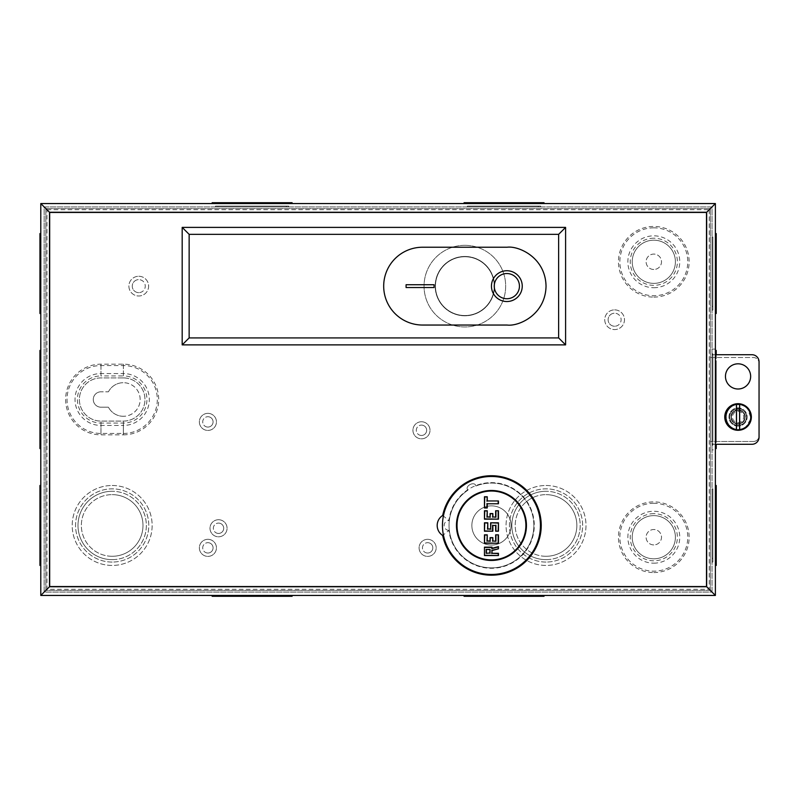 <?xml version="1.0" encoding="UTF-8"?>
<svg xmlns="http://www.w3.org/2000/svg" width="799" height="799" viewBox="0 0 799 799"><rect width="100%" height="100%" fill="white"/><g stroke="black" fill="none" stroke-linecap="round" stroke-linejoin="round"><path stroke-width="0.6" stroke-dasharray="4 3" d="M525.882 525.462A34.427 34.427 0 0 1 491.455 559.889A34.427 34.427 0 0 1 457.018 525.462A34.427 34.427 0 0 1 491.455 491.035A34.427 34.427 0 0 1 525.882 525.462M491.455 505.867A19.595 19.595 0 0 1 511.05 525.462A19.595 19.595 0 0 1 491.455 545.058A19.595 19.595 0 0 1 471.859 525.462A19.595 19.595 0 0 1 491.455 505.867A19.595 19.595 0 0 1 511.05 525.462A19.595 19.595 0 0 1 491.455 545.058A19.595 19.595 0 0 1 471.859 525.462A19.595 19.595 0 0 1 491.455 505.867M533.862 525.462A42.407 42.407 0 0 1 491.455 567.869A42.407 42.407 0 0 1 449.048 525.462A42.407 42.407 0 0 0 491.455 567.869A42.407 42.407 0 0 0 533.862 525.462A42.407 42.407 0 0 0 475.894 486.012A42.407 42.407 0 0 1 533.862 525.462M449.048 525.462A42.407 42.407 0 0 1 467.954 490.167A42.407 42.407 0 0 0 449.048 525.462M491.455 574.451A48.989 48.989 0 0 0 540.434 525.462A48.989 48.989 0 0 0 491.455 476.474A48.989 48.989 0 0 0 442.466 525.462A48.989 48.989 0 0 0 491.455 574.451M491.455 560.449A34.986 34.986 0 0 1 456.459 525.462A34.986 34.986 0 0 1 491.455 490.476A34.986 34.986 0 0 1 526.441 525.462A34.986 34.986 0 0 1 491.455 560.449M475.894 486.012C474.836 480.559 464.079 486.182 467.954 490.167C464.079 486.182 474.836 480.559 475.894 486.012M464.858 256.459A29.673 29.673 0 0 1 494.531 286.132A29.673 29.673 0 0 1 464.858 315.805A29.673 29.673 0 0 1 435.185 286.132A29.673 29.673 0 0 1 464.858 256.459A29.673 29.673 0 0 1 494.531 286.132A29.673 29.673 0 0 1 464.858 315.805A29.673 29.673 0 0 1 435.185 286.132A29.673 29.673 0 0 1 464.858 256.459M464.858 256.749A29.393 29.393 0 0 1 494.251 286.132A29.393 29.393 0 0 1 464.858 315.525A29.393 29.393 0 0 1 435.465 286.132A29.393 29.393 0 0 1 464.858 256.749A29.393 29.393 0 0 1 494.251 286.132A29.393 29.393 0 0 1 464.858 315.525A29.393 29.393 0 0 1 435.465 286.132A29.393 29.393 0 0 1 464.858 256.749M506.846 301.533A15.391 15.391 0 0 1 491.455 286.132A15.391 15.391 0 0 1 506.846 270.741A15.391 15.391 0 0 1 522.246 286.132A15.391 15.391 0 0 1 506.846 301.533M464.858 245.323A40.809 40.809 0 0 1 505.667 286.132A40.809 40.809 0 0 1 464.858 326.951A40.809 40.809 0 0 1 424.049 286.132A40.809 40.809 0 0 1 464.858 245.323A40.809 40.809 0 0 1 505.667 286.132A40.809 40.809 0 0 1 464.858 326.951A40.809 40.809 0 0 1 424.049 286.132A40.809 40.809 0 0 1 464.858 245.323M506.846 273.538A12.594 12.594 0 0 1 519.44 286.132A12.594 12.594 0 0 1 506.846 298.726A12.594 12.594 0 0 1 494.251 286.132A12.594 12.594 0 0 1 506.846 273.538M507.125 247.231L422.591 247.231A38.911 38.911 0 0 0 383.69 286.132A38.911 38.911 0 0 0 422.591 325.043L507.125 325.043M738.056 423.989A7.001 7.001 0 0 0 745.058 416.998A7.001 7.001 0 0 0 738.056 409.997A7.001 7.001 0 0 1 745.058 416.998A7.001 7.001 0 0 1 738.056 423.989A7.001 7.001 0 0 1 731.055 416.998A7.001 7.001 0 0 1 738.056 409.997A7.001 7.001 0 0 1 745.058 416.998A7.001 7.001 0 0 1 738.056 423.989A7.001 7.001 0 0 1 731.055 416.998A7.001 7.001 0 0 1 738.056 409.997A7.001 7.001 0 0 1 745.058 416.998A7.001 7.001 0 0 1 738.056 423.989A7.001 7.001 0 0 1 731.055 416.998A7.001 7.001 0 0 1 738.056 409.997A7.001 7.001 0 0 0 731.055 416.998A7.001 7.001 0 0 0 738.056 423.989M738.056 409.787A7.211 7.211 0 0 1 745.267 416.998A7.211 7.211 0 0 1 738.056 424.199A7.211 7.211 0 0 1 730.845 416.998A7.211 7.211 0 0 1 738.056 409.787M738.056 423.66A6.662 6.662 0 0 0 744.718 416.998A6.662 6.662 0 0 0 738.056 410.336A6.662 6.662 0 0 1 744.718 416.998A6.662 6.662 0 0 1 738.056 423.66A6.662 6.662 0 0 1 731.395 416.998A6.662 6.662 0 0 1 738.056 410.336A6.662 6.662 0 0 0 731.395 416.998A6.662 6.662 0 0 0 738.056 423.66M738.056 411.395A5.603 5.603 0 0 1 743.659 416.998A5.603 5.603 0 0 1 738.056 422.591A5.603 5.603 0 0 1 732.453 416.998A5.603 5.603 0 0 1 738.056 411.395M738.056 425.368A8.38 8.38 0 0 0 746.436 416.998A8.38 8.38 0 0 0 738.056 408.619A8.38 8.38 0 0 0 729.677 416.998A8.38 8.38 0 0 0 738.056 425.368A8.389 8.389 0 0 1 729.677 416.998C729.197 413.033 731.994 410.237 738.056 408.609C744.119 410.237 746.915 413.033 746.446 416.998A8.389 8.389 0 0 1 738.056 425.378M736.518 429.962L728.848 426.267L725.073 415.54L730.686 406.212L738.056 403.934M739.594 404.024L747.265 407.73L751.04 418.446L745.427 427.785L738.056 430.062M738.056 408.489A8.509 8.509 0 0 0 729.547 416.998A8.509 8.509 0 0 0 738.056 425.507A8.509 8.509 0 0 0 746.566 416.998A8.509 8.509 0 0 0 738.056 408.489M448.908 530.356A4.894 4.894 0 0 1 444.144 525.462A4.894 4.894 0 0 1 448.908 520.568A42.826 42.826 0 0 1 491.455 482.636A42.826 42.826 0 0 1 534.281 525.462A42.826 42.826 0 0 1 491.455 568.289A42.826 42.826 0 0 1 448.908 530.356L442.686 535.47M738.056 426.097A9.099 9.099 0 0 1 728.958 416.998A9.099 9.099 0 0 1 738.056 407.899A9.099 9.099 0 0 1 747.155 416.998A9.099 9.099 0 0 1 738.056 426.097A9.099 9.099 0 0 1 728.958 416.998A9.099 9.099 0 0 1 738.056 407.899A9.099 9.099 0 0 1 747.155 416.998A9.099 9.099 0 0 1 738.056 426.097M738.056 389.003A12.594 12.594 0 0 1 725.462 376.409A12.594 12.594 0 0 1 738.056 363.815A12.594 12.594 0 0 1 750.651 376.409A12.594 12.594 0 0 1 738.056 389.003A12.594 12.594 0 0 1 725.462 376.409A12.594 12.594 0 0 1 738.056 363.815A12.594 12.594 0 0 1 750.651 376.409A12.594 12.594 0 0 1 738.056 389.003A12.594 12.594 0 0 1 725.462 376.409A12.594 12.594 0 0 1 738.056 363.815A12.594 12.594 0 0 1 750.651 376.409A12.594 12.594 0 0 1 738.056 389.003M715.385 449.887L715.385 595.445L40.789 595.445L40.789 203.555L715.385 203.555L715.385 354.716L751.939 354.716A7.111 7.111 0 0 1 759.05 361.827L759.05 437.173A7.111 7.111 0 0 1 751.939 444.284L715.385 444.284L715.385 449.887L712.029 449.887L712.029 592.079L44.145 592.079L44.145 206.921L712.029 206.921L712.029 349.113L715.385 349.113M712.029 449.887L712.029 444.284L715.385 444.284L715.385 354.716L712.029 354.716L712.029 349.113M715.385 444.284L712.029 444.284L712.029 354.716L715.385 354.716M442.686 515.455L448.908 520.568M712.029 592.079L712.029 206.921L44.145 206.921L44.145 592.079L712.029 592.079L44.145 592.079L44.145 206.921L712.029 206.921L712.029 592.079L44.145 592.079L44.145 206.921L712.029 206.921L712.029 592.079M653.802 544.918A7.7 7.7 0 0 1 646.101 537.218A7.7 7.7 0 0 1 653.802 529.517A7.7 7.7 0 0 1 661.502 537.218A7.7 7.7 0 0 1 653.802 544.918A7.7 7.7 0 0 1 646.101 537.218A7.7 7.7 0 0 1 653.802 529.517A7.7 7.7 0 0 1 661.502 537.218A7.7 7.7 0 0 1 653.802 544.918M653.802 269.483A7.7 7.7 0 0 1 646.101 261.782A7.7 7.7 0 0 1 653.802 254.082A7.7 7.7 0 0 1 661.502 261.782A7.7 7.7 0 0 1 653.802 269.483A7.7 7.7 0 0 1 646.101 261.782A7.7 7.7 0 0 1 653.802 254.082A7.7 7.7 0 0 1 661.502 261.782A7.7 7.7 0 0 1 653.802 269.483M738.895 429.592A12.594 12.594 0 0 1 726.301 416.998A12.594 12.594 0 0 1 738.895 404.394A12.594 12.594 0 0 1 751.489 416.998A12.594 12.594 0 0 1 738.895 429.592A12.594 12.594 0 0 1 726.301 416.998A12.594 12.594 0 0 1 738.895 404.394A12.594 12.594 0 0 1 751.489 416.998A12.594 12.594 0 0 1 738.895 429.592M123.366 416.299A16.799 16.799 0 0 1 108.434 407.2A16.799 16.799 0 0 0 140.155 399.5A16.799 16.799 0 0 0 123.366 382.701A16.799 16.799 0 0 1 140.155 399.5A16.799 16.799 0 0 1 123.366 416.299M138.756 292.644A6.512 6.512 0 0 1 132.254 286.132A6.512 6.512 0 0 1 138.756 279.63A6.512 6.512 0 0 0 132.254 286.132A6.512 6.512 0 0 0 138.756 292.644A6.512 6.512 0 0 0 145.268 286.132A6.512 6.512 0 0 0 138.756 279.63A6.512 6.512 0 0 1 145.268 286.132A6.512 6.512 0 0 1 138.756 292.644M138.756 276.264A9.868 9.868 0 0 1 148.624 286.132A9.868 9.868 0 0 1 138.756 296A9.868 9.868 0 0 1 128.889 286.132A9.868 9.868 0 0 1 138.756 276.264A9.868 9.868 0 0 1 148.624 286.132A9.868 9.868 0 0 1 138.756 296A9.868 9.868 0 0 1 128.889 286.132A9.868 9.868 0 0 1 138.756 276.264M207.9 427.075A5.174 5.174 0 0 1 202.716 421.892A5.174 5.174 0 0 1 207.9 416.718A5.174 5.174 0 0 0 202.716 421.892A5.174 5.174 0 0 0 207.9 427.075A5.174 5.174 0 0 0 213.073 421.892A5.174 5.174 0 0 0 207.9 416.718A5.174 5.174 0 0 1 213.073 421.892A5.174 5.174 0 0 1 207.9 427.075M207.9 413.353A8.539 8.539 0 0 1 216.439 421.892A8.539 8.539 0 0 1 207.9 430.431A8.539 8.539 0 0 1 199.36 421.892A8.539 8.539 0 0 1 207.9 413.353A8.539 8.539 0 0 1 216.439 421.892A8.539 8.539 0 0 1 207.9 430.431A8.539 8.539 0 0 1 199.36 421.892A8.539 8.539 0 0 1 207.9 413.353M218.536 533.442A5.174 5.174 0 0 1 213.353 528.259A5.174 5.174 0 0 1 218.536 523.085A5.174 5.174 0 0 0 213.353 528.259A5.174 5.174 0 0 0 218.536 533.442A5.174 5.174 0 0 0 223.71 528.259A5.174 5.174 0 0 0 218.536 523.085A5.174 5.174 0 0 1 223.71 528.259A5.174 5.174 0 0 1 218.536 533.442M218.536 519.72A8.539 8.539 0 0 1 227.076 528.259A8.539 8.539 0 0 1 218.536 536.798A8.539 8.539 0 0 1 209.997 528.259A8.539 8.539 0 0 1 218.536 519.72A8.539 8.539 0 0 1 227.076 528.259A8.539 8.539 0 0 1 218.536 536.798A8.539 8.539 0 0 1 209.997 528.259A8.539 8.539 0 0 1 218.536 519.72M207.9 553.038A5.174 5.174 0 0 1 202.716 547.854A5.174 5.174 0 0 1 207.9 542.681A5.174 5.174 0 0 0 202.716 547.854A5.174 5.174 0 0 0 207.9 553.038A5.174 5.174 0 0 0 213.073 547.854A5.174 5.174 0 0 0 207.9 542.681A5.174 5.174 0 0 1 213.073 547.854A5.174 5.174 0 0 1 207.9 553.038M207.9 539.315A8.539 8.539 0 0 1 216.439 547.854A8.539 8.539 0 0 1 207.9 556.394A8.539 8.539 0 0 1 199.36 547.854A8.539 8.539 0 0 1 207.9 539.315A8.539 8.539 0 0 1 216.439 547.854A8.539 8.539 0 0 1 207.9 556.394A8.539 8.539 0 0 1 199.36 547.854A8.539 8.539 0 0 1 207.9 539.315M421.473 435.465A5.174 5.174 0 0 1 416.299 430.291A5.174 5.174 0 0 1 421.473 425.108A5.174 5.174 0 0 0 416.299 430.291A5.174 5.174 0 0 0 421.473 435.465A5.174 5.174 0 0 0 426.656 430.291A5.174 5.174 0 0 0 421.473 425.108A5.174 5.174 0 0 1 426.656 430.291A5.174 5.174 0 0 1 421.473 435.465M421.473 421.752A8.539 8.539 0 0 1 430.012 430.291A8.539 8.539 0 0 1 421.473 438.831A8.539 8.539 0 0 1 412.933 430.291A8.539 8.539 0 0 1 421.473 421.752A8.539 8.539 0 0 1 430.012 430.291A8.539 8.539 0 0 1 421.473 438.831A8.539 8.539 0 0 1 412.933 430.291A8.539 8.539 0 0 1 421.473 421.752M427.635 553.038A5.174 5.174 0 0 1 422.451 547.854A5.174 5.174 0 0 1 427.635 542.681A5.174 5.174 0 0 0 422.451 547.854A5.174 5.174 0 0 0 427.635 553.038A5.174 5.174 0 0 0 432.808 547.854A5.174 5.174 0 0 0 427.635 542.681A5.174 5.174 0 0 1 432.808 547.854A5.174 5.174 0 0 1 427.635 553.038M427.635 539.315A8.539 8.539 0 0 1 436.164 547.854A8.539 8.539 0 0 1 427.635 556.394A8.539 8.539 0 0 1 419.095 547.854A8.539 8.539 0 0 1 427.635 539.315A8.539 8.539 0 0 1 436.164 547.854A8.539 8.539 0 0 1 427.635 556.394A8.539 8.539 0 0 1 419.095 547.854A8.539 8.539 0 0 1 427.635 539.315M614.611 326.232A6.512 6.512 0 0 1 608.109 319.72A6.512 6.512 0 0 1 614.611 313.218A6.512 6.512 0 0 0 608.109 319.72A6.512 6.512 0 0 0 614.611 326.232A6.512 6.512 0 0 0 621.123 319.72A6.512 6.512 0 0 0 614.611 313.218A6.512 6.512 0 0 1 621.123 319.72A6.512 6.512 0 0 1 614.611 326.232M614.611 309.862A9.868 9.868 0 0 1 624.478 319.72A9.868 9.868 0 0 1 614.611 329.588A9.868 9.868 0 0 1 604.743 319.72A9.868 9.868 0 0 1 614.611 309.862A9.868 9.868 0 0 1 624.478 319.72A9.868 9.868 0 0 1 614.611 329.588A9.868 9.868 0 0 1 604.743 319.72A9.868 9.868 0 0 1 614.611 309.862M217.947 206.921L286.302 206.921L217.947 206.921L217.947 206.082L286.302 206.082L217.947 206.082M286.302 206.921L286.302 206.082M215.52 206.921L288.739 206.921L215.52 206.921L215.52 206.082L288.739 206.082L215.52 206.082M288.739 206.921L288.739 206.082M469.872 206.921L538.226 206.921L469.872 206.921L469.872 206.082L538.226 206.082L469.872 206.082M538.226 206.921L538.226 206.082M467.435 206.921L540.653 206.921L467.435 206.921L467.435 206.082L540.653 206.082L467.435 206.082M540.653 206.921L540.653 206.082M112.18 559.64A34.177 34.177 0 0 0 146.347 525.462A34.177 34.177 0 0 0 112.18 491.285A34.177 34.177 0 0 1 146.347 525.462A34.177 34.177 0 0 1 112.18 559.64A34.177 34.177 0 0 1 78.002 525.462A34.177 34.177 0 0 1 112.18 491.285A34.177 34.177 0 0 0 78.002 525.462A34.177 34.177 0 0 0 112.18 559.64M112.18 562.067A36.614 36.614 0 0 1 75.565 525.462A36.614 36.614 0 0 1 112.18 488.848A36.614 36.614 0 0 1 148.784 525.462A36.614 36.614 0 0 1 112.18 562.067A36.614 36.614 0 0 1 75.565 525.462A36.614 36.614 0 0 1 112.18 488.848A36.614 36.614 0 0 1 148.784 525.462A36.614 36.614 0 0 1 112.18 562.067M546.027 559.64A34.177 34.177 0 0 0 580.204 525.462A34.177 34.177 0 0 0 546.027 491.285A34.177 34.177 0 0 1 580.204 525.462A34.177 34.177 0 0 1 546.027 559.64A34.177 34.177 0 0 1 511.849 525.462A34.177 34.177 0 0 1 546.027 491.285A34.177 34.177 0 0 0 511.849 525.462A34.177 34.177 0 0 0 546.027 559.64M546.027 562.067A36.614 36.614 0 0 1 509.422 525.462A36.614 36.614 0 0 1 546.027 488.848A36.614 36.614 0 0 1 582.641 525.462A36.614 36.614 0 0 1 546.027 562.067A36.614 36.614 0 0 1 509.422 525.462A36.614 36.614 0 0 1 546.027 488.848A36.614 36.614 0 0 1 582.641 525.462A36.614 36.614 0 0 1 546.027 562.067M712.029 240.709L712.029 306.377L712.029 240.709L712.868 240.709L712.868 306.377L712.868 240.709M712.029 306.377L712.868 306.377M712.029 236.933L712.029 310.152L712.029 236.933L712.868 236.933L712.868 310.152L712.868 236.933M712.029 310.152L712.868 310.152M712.029 357.572L712.029 441.428L712.029 357.572L712.868 357.572L712.868 441.428L712.868 357.572M712.029 441.428L712.868 441.428M712.029 353.797L712.029 445.203L712.029 353.797L712.868 353.797L712.868 445.203L712.868 353.797M712.029 445.203L712.868 445.203M712.029 492.623L712.029 558.291L712.029 492.623L712.868 492.623L712.868 558.291L712.868 492.623M712.029 558.291L712.868 558.291M712.029 488.848L712.029 562.067L712.029 488.848L712.868 488.848L712.868 562.067L712.868 488.848M712.029 562.067L712.868 562.067M653.802 227.835A33.948 33.948 0 0 0 619.854 261.782A33.948 33.948 0 0 0 653.802 295.73A33.948 33.948 0 0 0 687.749 261.782A33.948 33.948 0 0 0 653.802 227.835M653.802 503.27A33.948 33.948 0 0 0 619.854 537.218A33.948 33.948 0 0 0 653.802 571.165A33.948 33.948 0 0 0 687.749 537.218A33.948 33.948 0 0 0 653.802 503.27M221.303 203.555L282.946 203.555L221.303 203.555L221.303 202.716L282.946 202.716L221.303 202.716M282.946 203.555L282.946 202.716M212.154 203.555L292.094 203.555L212.154 203.555M473.228 203.555L534.871 203.555L473.228 203.555L473.228 202.716L534.871 202.716L473.228 202.716M534.871 203.555L534.871 202.716M464.079 203.555L544.019 203.555L464.079 203.555M112.18 556.284A30.821 30.821 0 0 1 81.358 525.462A30.821 30.821 0 0 1 112.18 494.641A30.821 30.821 0 0 0 81.358 525.462A30.821 30.821 0 0 0 112.18 556.284A30.821 30.821 0 0 0 142.991 525.462A30.821 30.821 0 0 0 112.18 494.641A30.821 30.821 0 0 1 142.991 525.462A30.821 30.821 0 0 1 112.18 556.284M112.18 485.492A39.97 39.97 0 0 1 152.14 525.462A39.97 39.97 0 0 1 112.18 565.432A39.97 39.97 0 0 1 72.21 525.462A39.97 39.97 0 0 1 112.18 485.492A39.97 39.97 0 0 1 152.14 525.462A39.97 39.97 0 0 1 112.18 565.432A39.97 39.97 0 0 1 72.21 525.462A39.97 39.97 0 0 1 112.18 485.492M546.027 556.284A30.821 30.821 0 0 1 515.215 525.462A30.821 30.821 0 0 1 546.027 494.641A30.821 30.821 0 0 0 515.215 525.462A30.821 30.821 0 0 0 546.027 556.284A30.821 30.821 0 0 0 576.848 525.462A30.821 30.821 0 0 0 546.027 494.641A30.821 30.821 0 0 1 576.848 525.462A30.821 30.821 0 0 1 546.027 556.284M546.027 485.492A39.97 39.97 0 0 1 585.997 525.462A39.97 39.97 0 0 1 546.027 565.432A39.97 39.97 0 0 1 506.057 525.462A39.97 39.97 0 0 1 546.027 485.492A39.97 39.97 0 0 1 585.997 525.462A39.97 39.97 0 0 1 546.027 565.432A39.97 39.97 0 0 1 506.057 525.462A39.97 39.97 0 0 1 546.027 485.492M715.385 244.065L715.385 303.011L715.385 244.065L716.224 244.065L716.224 303.011L716.224 244.065M715.385 303.011L716.224 303.011M715.385 233.568L715.385 313.508L715.385 233.568M715.385 360.928L715.385 438.072L715.385 360.928L716.224 360.928L716.224 438.072L716.224 360.928M715.385 438.072L716.224 438.072M715.385 350.431L715.385 448.569L715.385 350.431M716.224 354.716L716.224 444.284M715.385 495.989L715.385 554.935L715.385 495.989L716.224 495.989L716.224 554.935L716.224 495.989M715.385 554.935L716.224 554.935M715.385 485.492L715.385 565.432L715.385 485.492M653.802 297.118A35.336 35.336 0 0 0 689.138 261.782A35.336 35.336 0 0 0 653.802 226.447A35.336 35.336 0 0 0 618.466 261.782A35.336 35.336 0 0 0 653.802 297.118M653.802 572.553A35.336 35.336 0 0 0 689.138 537.218A35.336 35.336 0 0 0 653.802 501.882A35.336 35.336 0 0 0 618.466 537.218A35.336 35.336 0 0 0 653.802 572.553M221.303 595.445L282.946 595.445L221.303 595.445L221.303 596.284L282.946 596.284L221.303 596.284M282.946 595.445L282.946 596.284M292.094 595.445L212.154 595.445L292.094 595.445M292.094 596.284L212.154 596.284M473.228 595.445L534.871 595.445L473.228 595.445L473.228 596.284L534.871 596.284L473.228 596.284M534.871 595.445L534.871 596.284M544.019 595.445L464.079 595.445L544.019 595.445M544.019 596.284L464.079 596.284M40.789 244.065L40.789 303.011L40.789 244.065L39.95 244.065L39.95 303.011L39.95 244.065M40.789 303.011L39.95 303.011M40.789 313.508L40.789 233.568L40.789 313.508M39.95 313.508L39.95 233.568M40.789 360.928L40.789 438.072L40.789 360.928L39.95 360.928L39.95 438.072L39.95 360.928M40.789 438.072L39.95 438.072M40.789 448.569L40.789 350.431L40.789 448.569M39.95 448.569L39.95 350.431M40.789 495.989L40.789 554.935L40.789 495.989L39.95 495.989L39.95 554.935L39.95 495.989M40.789 554.935L39.95 554.935M40.789 565.432L40.789 485.492L40.789 565.432M39.95 565.432L39.95 485.492M710.341 590.401L710.341 208.599L45.833 208.599L45.833 590.401L710.341 590.401L710.341 208.599L45.833 208.599L45.833 590.401L710.341 590.401M710.341 357.513L710.341 441.487L710.341 357.513L753.367 357.513A5.683 5.683 0 0 1 759.05 363.205L759.05 435.795L759.05 363.205A5.683 5.683 0 0 0 753.367 357.513L710.341 357.513M108.434 391.8A16.799 16.799 0 0 1 123.366 382.701A16.799 16.799 0 0 0 108.434 391.8L100.974 391.8L108.434 391.8M100.974 407.2A7.7 7.7 0 0 1 93.273 399.5A7.7 7.7 0 0 1 100.974 391.8A7.7 7.7 0 0 0 93.273 399.5A7.7 7.7 0 0 0 100.974 407.2L108.434 407.2L100.974 407.2M715.385 595.445L40.789 595.445L715.385 595.445L715.385 203.555L715.385 595.445L709.222 589.282L46.951 589.282L46.951 209.718L40.789 203.555L715.385 203.555L40.789 203.555L40.789 595.445L46.951 589.282M123.366 434.836A35.336 35.336 0 0 0 158.701 399.5A35.336 35.336 0 0 0 123.366 364.164L100.964 364.164A35.336 35.336 0 0 0 65.638 399.5A35.336 35.336 0 0 0 100.964 434.836L123.366 434.836L123.366 425.448A25.948 25.948 0 0 0 149.313 399.5A25.948 25.948 0 0 0 123.366 373.552L123.366 364.164M716.224 565.432L716.224 485.492M716.224 448.569L716.224 350.431M716.224 313.508L716.224 233.568M544.019 202.716L464.079 202.716M292.094 202.716L212.154 202.716M49.188 211.955L49.188 587.045L706.985 587.045L706.985 211.955L49.188 211.955L49.188 587.045L706.985 587.045L706.985 211.955L49.188 211.955M123.366 433.448A33.948 33.948 0 0 0 157.313 399.5A33.948 33.948 0 0 0 123.366 365.552L100.964 365.552A33.948 33.948 0 0 0 67.026 399.5A33.948 33.948 0 0 0 100.964 433.448L123.366 433.448L123.366 423.071A23.571 23.571 0 0 0 146.936 399.5A23.571 23.571 0 0 0 123.366 375.929L123.366 365.552M753.367 441.487L710.341 441.487L753.367 441.487A5.683 5.683 0 0 0 759.05 435.795A5.683 5.683 0 0 1 753.367 441.487M46.951 209.718L709.222 209.718L715.385 203.555M653.802 558.811A21.593 21.593 0 0 1 632.219 537.218A21.593 21.593 0 0 1 653.802 515.625A21.593 21.593 0 0 1 675.395 537.218A21.593 21.593 0 0 1 653.802 558.811A21.593 21.593 0 0 1 632.219 537.218A21.593 21.593 0 0 1 653.802 515.625A21.593 21.593 0 0 1 675.395 537.218A21.593 21.593 0 0 1 653.802 558.811M653.802 513.647A23.571 23.571 0 0 0 630.231 537.218A23.571 23.571 0 0 0 653.802 560.788A23.571 23.571 0 0 0 677.372 537.218A23.571 23.571 0 0 0 653.802 513.647M653.802 283.375A21.593 21.593 0 0 1 632.219 261.782A21.593 21.593 0 0 1 653.802 240.189A21.593 21.593 0 0 1 675.395 261.782A21.593 21.593 0 0 1 653.802 283.375A21.593 21.593 0 0 1 632.219 261.782A21.593 21.593 0 0 1 653.802 240.189A21.593 21.593 0 0 1 675.395 261.782A21.593 21.593 0 0 1 653.802 283.375M653.802 238.212A23.571 23.571 0 0 0 630.231 261.782A23.571 23.571 0 0 0 653.802 285.353A23.571 23.571 0 0 0 677.372 261.782A23.571 23.571 0 0 0 653.802 238.212M653.802 563.165A25.948 25.948 0 0 0 679.749 537.218A25.948 25.948 0 0 0 653.802 511.27A25.948 25.948 0 0 0 627.864 537.218A25.948 25.948 0 0 0 653.802 563.165M653.802 287.73A25.948 25.948 0 0 0 679.749 261.782A25.948 25.948 0 0 0 653.802 235.835A25.948 25.948 0 0 0 627.864 261.782A25.948 25.948 0 0 0 653.802 287.73M100.964 365.552L100.964 375.929L123.366 375.929L123.366 377.907A21.593 21.593 0 0 1 144.959 399.5A21.593 21.593 0 0 1 123.366 421.093L100.974 421.093A21.593 21.593 0 0 1 79.381 399.5A21.593 21.593 0 0 1 100.964 377.907L123.366 377.907A21.593 21.593 0 0 1 144.959 399.5A21.593 21.593 0 0 1 123.366 421.093L100.974 421.093A21.593 21.593 0 0 1 79.381 399.5A21.593 21.593 0 0 1 100.964 377.907L123.366 377.907L123.366 373.552L100.964 373.552A25.948 25.948 0 0 0 75.026 399.5A25.948 25.948 0 0 0 100.974 425.448L123.366 425.448L123.366 421.093L123.366 423.071L100.974 423.071L100.974 421.093L100.964 434.836M709.222 209.718L709.222 589.282M100.964 364.164L100.964 375.929A23.571 23.571 0 0 0 77.403 399.5A23.571 23.571 0 0 0 100.974 423.071L100.964 433.448"/><path stroke-width="1.2" d="M457.018 525.462A34.427 34.427 0 0 0 491.455 559.889A34.427 34.427 0 0 0 525.882 525.462A34.427 34.427 0 0 0 491.455 491.035A34.427 34.427 0 0 0 457.018 525.462M498.446 500.963L498.446 503.769L487.25 503.769L487.25 507.964L484.454 507.964L484.454 496.768L487.25 496.768L487.25 500.963L498.446 500.963L487.25 500.963M495.65 516.923L495.65 510.761L498.446 510.761L498.446 519.16L484.454 519.16L484.454 510.761L487.25 510.761L487.25 516.923L490.057 516.923L490.057 513.567L492.853 513.567L492.853 516.923L495.929 517.203L492.853 516.923M495.65 531.195L495.65 525.462L492.853 525.462L492.853 531.195L484.454 531.195L484.454 522.806L487.809 522.806L487.809 528.958L490.616 528.958L490.616 522.806L498.446 522.806L498.446 531.195L495.65 531.195L498.446 531.195M495.65 540.993L495.65 534.841L498.446 534.841L498.446 543.23L484.454 543.23L484.454 534.841L487.25 534.841L487.25 540.993L490.057 540.993L490.057 537.637L492.853 537.637L492.853 540.993L495.929 541.273L492.853 540.993M484.454 547.155L492.014 547.155L492.014 548.324L498.446 546.596L498.446 548.833L492.014 550.561L492.014 553.308L498.446 553.308L498.446 555.555L484.454 555.555L484.454 547.155L484.454 555.555M487.25 503.769L498.446 503.769M486.971 501.253L487.25 496.768M486.971 497.048L484.454 496.768M484.733 497.048L484.454 507.964M484.733 507.685L487.25 507.964M498.446 510.761L495.65 510.761M492.574 517.203L492.853 513.567M492.574 513.847L490.057 513.567M490.336 513.847L490.057 516.923M490.336 517.203L487.25 516.923M486.971 517.203L487.25 510.761M486.971 511.04L484.454 510.761M484.733 511.04L484.454 519.16M484.733 518.881L498.446 519.16M492.853 525.462L495.65 525.462M498.167 530.916L498.446 522.806M498.167 523.085L490.616 522.806M490.896 523.085L490.616 528.958M490.896 529.238L487.809 528.958M487.53 529.238L487.809 522.806M487.53 523.085L484.454 522.806M484.733 523.085L484.454 531.195M484.733 530.916L492.853 531.195M498.446 534.841L495.65 534.841M492.574 541.273L492.853 537.637M492.574 537.917L490.057 537.637M490.336 537.917L490.057 540.993M490.336 541.273L487.25 540.993M486.971 541.273L487.25 534.841M486.971 535.12L484.454 534.841M484.733 535.12L484.454 543.23M484.733 542.95L498.446 543.23M492.014 548.324L492.014 547.155M484.733 555.275L498.446 555.555M498.167 555.275L498.446 553.308M498.167 553.587L492.014 553.308M491.735 553.587L492.014 550.561M491.735 550.341L498.446 548.833M498.167 548.623L498.446 546.596M489.777 553.028L486.132 553.308L489.777 553.028L490.057 549.392L490.057 553.308M489.777 549.672L486.132 549.392L490.057 549.392M486.411 549.672L486.411 553.028M491.455 574.451A48.989 48.989 0 0 0 540.434 525.462A48.989 48.989 0 0 0 491.455 476.474A48.989 48.989 0 0 0 442.466 525.462A48.989 48.989 0 0 0 491.455 574.451M491.455 560.449A34.986 34.986 0 0 1 456.459 525.462A34.986 34.986 0 0 1 491.455 490.476A34.986 34.986 0 0 1 526.441 525.462A34.986 34.986 0 0 1 491.455 560.449M506.846 301.533A15.391 15.391 0 0 1 491.455 286.132A15.391 15.391 0 0 1 506.846 270.741A15.391 15.391 0 0 1 522.246 286.132A15.391 15.391 0 0 1 506.846 301.533M506.846 298.726A12.594 12.594 0 0 0 519.44 286.132A12.594 12.594 0 0 0 506.846 273.538A12.594 12.594 0 0 0 494.251 286.132A12.594 12.594 0 0 0 506.846 298.726M507.125 325.043C518.511 326.611 545.507 314.936 546.037 286.132C545.507 257.338 518.511 245.663 507.125 247.231L422.591 247.231A38.911 38.911 0 0 0 383.69 286.132A38.911 38.911 0 0 0 422.591 325.043L507.125 325.043C518.511 326.611 545.507 314.936 546.037 286.132C545.507 257.338 518.511 245.663 507.125 247.231M434.067 287.53L406.082 287.53L406.082 284.734L434.067 284.734L434.067 287.53L434.067 284.734L406.082 284.734L406.082 287.53L434.067 287.53M738.056 430.062L736.438 429.572A12.684 12.684 0 0 1 736.438 404.414L739.674 404.414A12.684 12.684 0 0 1 739.674 429.572L736.518 429.962L736.518 404.024M738.056 403.695A13.293 13.293 0 0 1 751.35 416.998A13.293 13.293 0 0 1 738.056 430.291A13.293 13.293 0 0 1 724.763 416.998A13.293 13.293 0 0 1 738.056 403.695M738.056 403.934L739.594 404.024L739.594 429.962M739.674 404.414L739.674 429.572M736.438 429.572L736.438 404.414M443.395 534.97L442.686 535.47A11.855 11.855 0 0 1 442.686 515.455L443.395 515.954M738.056 389.003A12.594 12.594 0 0 1 725.462 376.409A12.594 12.594 0 0 1 738.056 363.815A12.594 12.594 0 0 1 750.651 376.409A12.594 12.594 0 0 1 738.056 389.003M715.385 203.555L715.385 595.445L40.789 595.445L40.789 203.555L715.385 203.555L706.496 212.444L49.678 212.444L49.678 586.556L706.496 586.556L715.385 595.445M189.143 234.347L558.631 234.347L558.631 337.917L189.143 337.917L189.143 234.347L182.182 227.395L565.592 227.395L558.631 234.347M715.385 354.716L751.939 354.716A7.111 7.111 0 0 1 759.05 361.827L759.05 437.173A7.111 7.111 0 0 1 751.939 444.284L715.385 444.284M49.678 212.444L40.789 203.555L40.789 595.445L49.678 586.556M189.143 337.917L182.182 344.878L182.182 227.395M558.631 337.917L565.592 344.878L182.182 344.878M292.094 203.555L292.094 202.716L212.154 202.716L212.154 203.555M544.019 203.555L544.019 202.716L464.079 202.716L464.079 203.555M715.385 313.508L716.224 313.508L716.224 233.568L715.385 233.568M715.385 448.569L716.224 448.569L716.224 444.284M715.385 350.431L716.224 350.431L716.224 354.716M715.385 565.432L716.224 565.432L716.224 485.492L715.385 485.492M292.094 595.445L292.094 596.284L212.154 596.284L212.154 595.445M544.019 595.445L544.019 596.284L464.079 596.284L464.079 595.445M40.789 313.508L39.95 313.508L39.95 233.568L40.789 233.568M40.789 448.569L39.95 448.569L39.95 350.431L40.789 350.431M40.789 565.432L39.95 565.432L39.95 485.492L40.789 485.492M498.167 503.49L498.167 501.253M486.971 507.685L486.971 503.49M495.929 511.04L495.929 517.203M498.167 518.881L498.167 511.04M495.929 525.183L495.929 530.916M492.574 530.916L492.574 525.183M495.929 535.12L495.929 541.273M498.167 542.95L498.167 535.12M491.735 547.435L484.733 547.435M498.167 546.955L491.735 548.683M486.132 553.308L486.132 549.392M442.686 515.455A49.788 49.788 0 0 1 541.233 525.462A49.788 49.788 0 0 1 442.686 535.47M706.496 586.556L706.496 212.444M565.592 227.395L565.592 344.878"/></g></svg>
